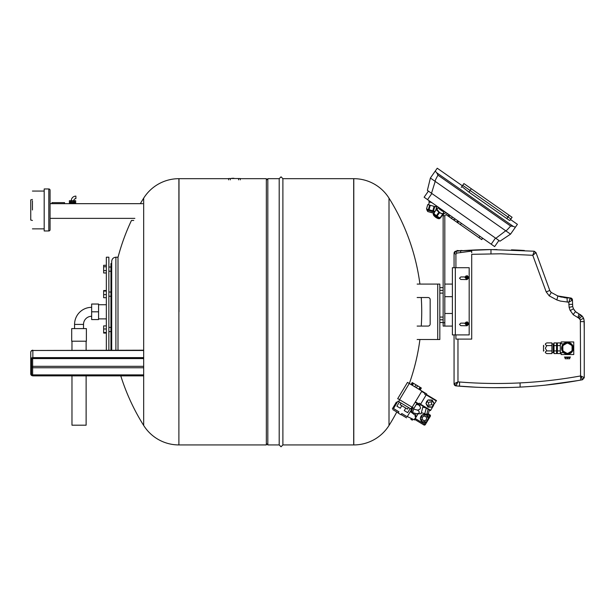 <?xml version="1.0" encoding="UTF-8"?>
<svg xmlns="http://www.w3.org/2000/svg" width="615" height="615" viewBox="0 0 615 615"><rect width="100%" height="100%" fill="white"/><g stroke="black" fill="none" stroke-linecap="round" stroke-linejoin="round"><path stroke-width="0.92" d="M30.75 366.848L30.75 373.989L31.588 373.989L31.588 359.444L31.173 359.652A1.684 1.453 0 0 1 32.849 358.199L32.849 350.481L143.679 350.481M50.069 190.227L50.069 229.703A1.261 1.261 0 0 1 48.808 230.963L48.808 188.966A1.261 1.261 0 0 1 50.069 190.227M51.96 203.665L51.96 202.619L64.56 202.619L64.56 203.665M133.739 220.462L131.456 220.462A213.759 213.759 0 0 0 117.995 257.424M50.069 203.665L142.734 203.665M48.808 188.966L44.188 188.966L44.188 230.963L48.808 230.963M69.387 203.665L69.387 203.25L75.683 203.25L75.683 203.665M73.562 202.827L75.683 202.827L75.683 200.728L69.387 200.728L69.387 202.827L73.562 202.827L73.562 200.728M74.446 202.827L74.446 200.728M72.539 202.827L72.539 200.728M71.509 202.827L71.509 200.728M70.625 202.827L70.625 200.728M70.418 202.827L70.418 200.728M74.653 202.827L74.653 200.728M71.279 200.728A4.62 4.62 0 0 1 75.899 196.108L75.899 198.63A2.099 2.099 0 0 0 73.792 200.728M32.434 199.468L30.75 199.89L30.75 220.047L32.434 220.462M32.434 200.728L32.434 209.969C32.434 234.346 32.434 234.346 32.434 209.969M32.849 350.273L32.849 350.204A2.099 2.099 0 0 0 30.75 352.303L30.75 373.989A2.099 1.822 180 0 0 31.365 375.273A2.099 1.822 0 0 0 32.849 375.803M30.75 352.303A2.099 1.822 -0 0 1 32.849 350.481L143.679 350.204M31.895 367.493A1.053 0.907 0 0 1 31.895 366.479L32.641 366.325L32.641 367.762L31.895 367.493M178.996 311.805L178.996 178.681L178.996 311.805M140.335 203.665A213.759 213.759 0 0 1 143.679 198.153A41.574 41.574 0 0 1 178.896 178.681L178.896 444.929L266.341 444.929L266.341 178.681L240.25 178.681M120.786 375.865A213.759 213.759 0 0 0 143.679 425.465A41.574 41.574 0 0 0 178.896 444.929M396.798 411.988A213.759 213.759 0 0 1 389.011 425.465A41.574 41.574 0 0 1 353.794 444.929L353.694 178.681L282.892 178.681L282.892 444.929L281.04 446.782L279.195 444.929L279.195 178.681L267.817 178.681L267.817 444.929L266.341 443.461M389.011 425.465L389.011 198.153A41.574 41.574 0 0 0 353.794 178.681L353.694 444.929L282.892 444.929M409.336 383.522A213.759 213.759 0 0 0 419.922 339.518M421.252 326.081A213.759 213.759 0 0 0 421.252 297.522M389.011 198.153A213.759 213.759 0 0 1 419.922 284.084M452.386 296.684L444.822 296.684L444.822 284.084L452.386 284.084M452.386 326.081L444.822 326.081L444.822 313.481L452.386 313.481M430.285 205.287L434.736 206.525L433.498 210.976L429.047 209.738L430.285 205.287L427.733 204.572L426.495 209.023L429.047 209.738M435.827 209.938L436.627 207.047L434.736 206.525M431.938 202.689L428.924 201.851L429.216 200.79L428.924 201.851L429.562 201.028M434.075 206.34L432.837 210.791M434.743 211.491L433.498 210.976M429.624 205.103L428.386 209.554M433.667 213.021L428.255 211.691M426.495 209.023L427.733 204.572L426.495 209.023L427.094 209.192L426.872 209.999L428.071 211.645M428.64 204.826L429.308 201.958M433.006 213.021L427.748 211.552L426.872 209.999L427.748 211.552L426.872 209.999L434.328 212.075M429.216 200.79L428.924 201.851M462.703 185.315L510.888 219.009L462.703 185.315L461.865 186.522L463.925 183.57L512.087 217.295L510.542 219.509L512.087 217.295M461.258 187.391L461.865 186.522L468.945 192.149L508.889 220.032L509.843 220.501L510.888 219.009M509.843 220.501L510.527 219.524L517.407 224.344L510.542 234.146L515.378 227.243L513.241 226.374L436.765 172.83L437.98 175.183C435.789 179.05 434.859 181.118 435.205 181.394L505.722 230.779C506.099 231.002 507.729 229.418 510.611 226.036L513.241 226.374M424.119 197.223L428.409 191.096L431.507 193.264L498.919 240.473L494.645 246.6L424.119 197.223L428.417 191.104L427.379 190.373L430.385 178.027L437.25 168.218L462.365 185.807L461.865 186.522M435.22 171.116L436.765 172.83M430.385 178.027L435.205 181.394L431.507 193.264L430.954 192.879M495.836 238.312L505.722 230.779L510.542 234.146L499.964 241.203L498.919 240.473L499.964 241.203M491.201 244.193L495.49 238.067L498.934 240.48M486.865 241.157L485.051 239.888M444.222 211.668L442.954 213.49A3.675 1.076 -145 0 1 439.325 212.26L436.934 209.269L438.203 207.455L437.388 208.623L436.835 208.5L433.852 213.451L436.173 209.438M443.407 212.836L443.715 213.32L440.517 217.879L443.054 214.258L439.494 212.713L436.965 216.334L433.852 213.451M439.494 212.713L436.389 209.838M444.899 211.768L442.462 211.206L439.241 208.954L437.888 206.863M442.615 214.197L440.079 217.818L440.517 217.879M438.841 212.26L436.312 215.873M440.079 217.818L436.965 216.334M443.569 210.837L443.092 211.506M443 210.438L442.462 211.206M439.779 208.185L439.241 208.954M439.218 207.793L438.749 208.462M458.629 221.385L457.452 222.607L458.467 223.322L457.66 222.761L458.629 221.385L455.077 218.902L454.354 219.939L451.356 218.51L448.988 216.18L449.719 215.142L447.443 213.551A2.729 2.729 0 0 0 443.146 215.788L443.146 326.081L444.822 326.081L444.822 325.097M452.402 217.018L451.356 218.51M447.443 213.551L446.475 214.927L445.391 214.858L444.822 215.788L444.822 322.721L443.146 322.721M443.146 326.081L444.822 326.081M481.53 239.473L482.698 238.236L481.745 239.619L464.755 227.719M482.498 238.097L481.899 237.674M446.475 214.927L450.757 217.925M480.938 239.05L458.467 223.322M457.821 220.816L456.853 222.192L452.11 218.871M478.539 237.375L479.938 238.351L478.539 237.375M461.68 225.574L463.08 226.551L461.68 225.574M482.706 238.243L481.745 239.619L482.706 238.243M456.853 222.192L457.452 222.607M417.147 339.518L439.825 339.518L439.825 284.084L417.147 284.084M443.146 287.659L439.825 287.659L439.825 339.518M439.825 287.659L439.825 284.084M417.147 297.522L428.071 297.522A2.099 2.099 0 0 1 429.554 298.137A2.099 2.099 0 0 0 428.071 297.522M430.169 299.628A2.099 2.099 0 0 0 429.554 298.137A2.099 2.099 0 0 1 430.169 299.628L430.169 323.982A2.099 2.099 0 0 1 429.554 325.466A2.099 2.099 0 0 0 430.169 323.982M428.071 326.081A2.099 2.099 0 0 0 429.554 325.466A2.099 2.099 0 0 1 428.071 326.081L417.147 326.081M443.146 319.785L439.825 319.785M443.146 317.056L439.825 317.056M443.146 322.514L439.825 322.514M443.146 290.388L439.825 290.388M443.146 293.117L439.825 293.117M410.705 411.835L411.158 410.128M411.397 409.252L411.95 407.184M411.197 408.437L411.589 408.537M412.788 412.173L411.573 411.842L412.711 407.591M423.074 406.223L421.06 413.749L416.609 413.741L412.65 412.68L413.834 408.268M416.263 404.493L421.29 405.154M416.609 413.741C419.837 413.318 420.16 412.112 417.577 410.128C420.921 409.267 421.367 407.622 418.9 405.2M413.618 409.067L417.577 410.128M411.473 411.389L410.812 411.427M428.132 409.267L426.756 414.395L424.727 413.849L426.257 408.137M429.37 410.005L428.248 414.187L426.91 413.826M427.302 413.903L427.871 414.056M396.398 402.079L392.401 408.737M395.86 402.979L396.583 403.409M392.939 407.837L393.662 408.268M398.651 401.595L411.612 409.382L407.176 416.762L401.779 413.518L401.018 414.779L398.143 413.042L398.897 411.789L393.5 408.537C392.639 409.974 392.639 409.974 393.5 408.537L397.936 401.165L398.651 401.595L399.735 399.796M399.373 402.026L396.883 406.169L400.304 408.222L401.818 405.7L400.111 404.67L407.491 409.106L408.46 407.491M405.777 408.083L404.263 410.597L407.684 412.657L410.174 408.514M407.176 416.762C406.315 418.192 406.315 418.192 407.176 416.762M410.889 408.944L411.973 407.145M416.178 416.455L415.325 415.84L415.017 416.347L415.878 416.962L416.363 416.155L410.313 411.543M415.878 416.962L414.195 419.753L407.284 416.578M416.978 403.302L413.957 408.337L397.751 398.605L407.484 382.407L426.749 393.977L420.037 405.139L415.179 402.218M415.325 415.84L415.017 416.347M399.558 399.688L409.29 383.483M412.15 407.253L421.89 391.055M420.691 404.055L419.253 403.194L418.6 404.27M425.303 393.116L424.658 394.192L426.095 395.061M420.145 390.01L421.337 388.034L420.545 387.558L419.353 389.533M418.823 389.218L420.007 387.235L420.545 387.558M420.007 387.235L417.57 385.766L416.378 387.75M414.794 386.797L415.986 384.813L417.57 385.766M415.986 384.813L413.541 383.353L412.35 385.328M411.819 385.013L413.011 383.03L413.541 383.353M411.028 384.536L412.219 382.553L413.011 383.03M420.368 404.593L430.446 410.651L433.475 405.616A3.99 3.99 0 0 0 433.475 405.616A3.99 3.99 0 0 0 433.49 405.585M426.203 394.876L436.281 400.934L432.191 406.922M426.649 401.472A3.99 3.99 0 0 0 426.618 401.534L427.909 400.196M436.281 400.934L436.504 400.573L426.418 394.515M431.768 407.161L428.209 407.099M427.794 406.846L426.064 403.732M426.072 403.248L426.633 401.503M428.332 399.958L431.899 400.019M432.314 400.273L434.036 403.386M434.029 403.871L433.475 405.616M413.611 383.391L419.945 387.196M432.806 402.033L431.676 400.857M427.294 405.085L428.432 406.261M429.37 400.396L432.176 400.027L432.822 401.188L432.453 401.387L434.175 403.632L433.49 404.77L433.129 404.547L432.053 407.161L429.262 406.692L429.255 407.115L427.932 407.092L426.941 404.439L426.572 404.647L425.934 403.486L427.733 401.303L427.371 401.088L428.055 399.95L429.378 399.973L429.37 400.396M431.13 401.756L428.255 402.479L428.97 405.362L431.853 404.639L431.215 401.81M410.866 411.958L411.135 411.512M413.887 414.272L414.541 413.188M411.374 418.454L410.866 419.307L412.304 420.168L412.911 419.161M416.224 413.641L415.233 415.294M414.387 419.96L413.511 419.438L414.387 419.96L414.695 418.923M418.062 413.849L414.925 419.061M425.526 422.213L423.889 424.942L414.71 419.422L423.889 424.942A1.053 1.053 0 0 0 425.334 424.581L426.426 422.751L425.511 422.221M420.975 416.332L422.259 415.017A3.99 3.99 0 0 0 420.422 418.077M422.682 414.787L426.241 414.848A3.99 3.99 0 0 0 422.682 414.787M428.386 418.215A3.99 3.99 0 0 0 426.656 415.094L429.209 418.131L427.817 420.437A3.99 3.99 0 0 0 428.378 418.7M428.324 413.887L429.947 414.864L429.408 415.763L430.308 416.301A1.053 1.053 0 0 0 430.423 415.509A1.053 1.053 0 0 1 430.308 416.301L429.209 418.131M415.248 418.523L425.334 424.581M420.414 418.561A3.99 3.99 0 0 0 422.144 421.675M422.551 421.921A3.99 3.99 0 0 0 426.118 421.982M426.541 421.752A3.99 3.99 0 0 0 427.817 420.437L426.426 422.751L427.832 420.422M429.947 414.864A1.053 1.053 0 0 1 430.423 415.509M423.889 424.942A1.053 1.053 0 0 0 424.688 425.057A1.053 1.053 0 0 1 423.889 424.942M423.72 415.225L423.727 414.802L422.397 414.779L421.321 417.393L420.96 417.178L420.276 418.315L420.921 419.476L421.29 419.269L422.274 421.921L425.08 421.544L425.073 421.967L426.395 421.99L427.079 420.852L426.718 420.637L428.517 418.461L426.795 416.217L427.164 416.009L426.518 414.856L423.72 415.225M426.825 418.431L425.572 420.506L423.151 420.468L421.975 418.346L423.22 416.263L425.649 416.309L426.825 418.431L425.649 416.309M569.759 357.484L570.497 357.061L564.409 357.061L565.139 357.484M565.093 353.002L564.632 352.918M567.453 354.125A5.881 5.881 0 0 1 561.572 348.244A5.881 5.881 0 0 1 567.453 342.363A5.881 5.881 0 0 1 573.334 348.244A5.881 5.881 0 0 1 567.453 354.125M560.311 345.576L560.311 353.579L557.375 353.579L557.375 345.576L560.311 345.576L560.311 342.909L557.375 342.909L557.375 345.576M561.149 343.839L561.149 341.948L573.749 341.948L573.749 354.548L561.149 354.548L561.149 352.656M567.53 357.484L569.69 357.484M567.376 357.484L565.139 357.446L567.376 357.484M567.453 353.702A5.458 5.458 0 0 1 561.995 348.244A5.458 5.458 0 0 1 567.453 342.786A5.458 5.458 0 0 1 572.911 348.244A5.458 5.458 0 0 1 567.453 353.702M560.311 350.911L557.375 350.911M471.705 339.103L471.705 254.318L500.756 253.787L532.774 255.294L546.205 291.917L549.233 295.869L556.836 299.936L560.411 301.089L568.798 302.203L572.457 300.074L572.68 306.478L573.464 308.768L575.602 311.697L581.844 315.741L583.612 318.416L583.866 319.116L583.535 318.232L580.337 319.961L580.583 375.95C560.649 379.57 540.485 381.884 520.082 382.907C499.887 383.906 479.723 383.606 459.582 382L457.967 381.869L454.062 383.791L454.062 334.898L454.062 383.791L455.969 385.882L457.967 381.869L457.967 339.103L471.705 339.103M549.233 295.869L551.286 292.456L557.897 296.023L561.003 297.022L570.243 297.952L568.798 302.203L569.121 307.354L570.09 310.283L573.28 314.742L578.769 318.109L580.306 319.892M565.139 357.446L565.139 358.745L569.759 358.745L569.759 357.446M567.453 358.745L567.453 357.446M572.073 346.23L572.073 350.258A5.043 5.043 0 0 1 562.833 350.258L562.833 346.23A5.043 5.043 0 0 1 572.073 346.23A5.043 5.043 0 0 1 572.073 350.258L572.073 346.23M471.705 252.719L471.705 251.089L471.705 252.719M457.967 339.103L455.915 339.103L455.915 334.898M455.915 267.71L455.915 254.226L456.814 253.08L471.705 251.089M456.814 253.08L455.976 251.181L454.062 253.265L454.062 267.71L454.062 253.265L455.907 254.226M582.543 379.386L584.081 377.518L580.683 375.934L582.574 379.701L580.706 380.078C560.757 383.729 540.562 386.066 520.121 387.096C499.91 388.111 479.715 387.804 459.528 386.189L455.969 385.882A2.099 2.099 0 0 1 455.338 385.728L455.976 385.889L455.338 385.728A2.099 2.099 0 0 1 454.316 384.798M583.612 318.416L584.25 321.622L584.25 377.679L582.536 379.739L584.25 377.679L582.536 379.739L580.706 380.078L580.583 375.95M577.985 317.709L578.899 313.796L582.543 316.548M460.612 252.411L460.712 250.797L490.978 249.567L534.197 251.22L532.774 255.294L535.996 252.596L549.779 290.48L546.205 291.917L549.779 290.48L551.002 292.233M562.833 350.258A5.043 5.043 0 0 1 562.833 346.23L562.833 350.258M557.375 352.864L556.537 352.864M557.375 343.624L556.537 343.624M454.308 384.782A2.099 2.099 0 0 1 454.062 383.798L455.976 385.889L455.338 385.728L455.976 385.889L455.338 385.728L455.976 385.889L455.338 385.728L455.976 385.889L456.415 384.767M509.881 387.496L494.46 387.673M475.956 387.212L455.976 385.889M535.627 386.066L531.606 386.381M578.215 380.531L546.497 385.028M522.935 386.95L522.935 386.95A466.654 466.654 0 0 1 518.038 387.196M510.55 387.481A466.654 466.654 0 0 1 495.775 387.681M488.364 387.604A466.654 466.654 0 0 1 461.319 386.328M582.574 379.701L584.081 377.518M584.066 319.869L584.25 330.578M582.912 317.071L583.389 317.924M569.121 307.354L572.703 306.578M573.995 309.729L574.402 310.337M575.148 311.236L575.909 311.982M576.378 312.366L577.047 312.843M572.165 298.982A2.099 2.099 0 0 1 572.457 300.051L570.282 297.991M557.697 295.946L570.243 297.952L572.457 300.051L570.243 297.952A2.099 2.099 0 0 1 572.158 298.967L572.104 298.875M535.996 252.596L534.197 251.22L535.996 252.588L534.289 254.095M511.434 249.844L521.059 250.29M511.995 249.867A466.654 466.654 0 0 1 523.78 250.451L524.38 250.489M471.659 250.128L489.932 249.575M461.611 250.736A466.654 466.654 0 0 1 462.203 250.689L464.141 250.559A466.654 466.654 0 0 1 465.086 250.497L465.209 250.489A466.654 466.654 0 0 1 490.24 249.575M454.793 253.68L454.262 253.403L455.992 251.166L460.712 250.797L455.346 251.327A2.099 2.099 0 0 1 455.992 251.166L454.062 253.265A2.099 2.099 0 0 1 455.346 251.327L455.992 251.166L455.346 251.327M568.014 353.256L571.504 351.242M571.504 345.253L568.014 343.239M566.884 343.239L563.402 345.253M563.402 351.242L566.884 353.256M556.537 342.909L556.537 353.579L554.015 353.579L554.015 342.909L556.537 342.909M455.323 334.898L469.184 334.898L469.184 267.71L452.386 267.71L452.386 334.898L455.323 334.898L455.323 267.71M578.73 376.28L579.568 376.134M584.25 363.334L584.25 377.664M550.24 291.387L550.594 291.833M550.771 292.025L551.286 292.456M533.643 254.61L532.913 255.187M534.028 252.012L534.181 251.466L535.865 252.757M460.574 250.805L457.007 250.489L457.007 251.081M462.203 250.489L460.574 250.489M556.537 345.576L554.015 345.576M556.537 350.911L554.015 350.911M467.085 279.571L465.086 277.58L467.085 275.582L469.076 277.58L467.085 279.571L460.781 279.464L459.52 278.211L460.781 276.95L465.194 276.95L465.901 275.966M467.085 325.766L465.086 323.774L467.085 321.776L469.076 323.774L467.085 325.766L460.781 325.666L459.52 324.405L460.781 323.144L465.194 323.144L465.901 322.168M454.062 383.791L455.192 383.183M572.457 300.074L571.42 300.804M557.136 295.715L565.185 297.814L570.228 297.952M466.447 279.464L465.986 279.241M466.447 325.666L465.986 325.435M570.136 298.998L570.29 298.36L572.265 300.258M554.015 352.403L553.177 352.403M554.015 344.085L553.177 344.085M465.301 277.58L467.085 275.789L468.868 277.58L467.085 279.364L465.301 277.58M465.301 323.774L467.085 321.991L468.868 323.774L467.085 325.558L465.301 323.774M551.916 343.877L553.177 343.877L553.177 352.61L551.916 352.61M465.855 277.265L466.77 277.265L465.855 277.265L465.855 277.895L466.77 277.895L466.77 278.841L467.4 278.841L466.77 278.841M466.77 276.32L467.4 276.32L466.77 276.32L466.77 277.265M467.4 276.32L467.4 277.265L468.376 277.265L468.376 277.895L467.4 277.895L467.4 278.841M466.77 277.895L465.855 277.895M465.855 323.459L466.77 323.459L465.855 323.459L465.855 324.09L466.77 324.09L466.77 325.035L467.4 325.035L466.77 325.035M466.77 322.514L467.4 322.514L466.77 322.514L466.77 323.459M467.4 322.514L467.4 323.459L468.376 323.459L468.376 324.09L467.4 324.09L467.4 325.035M466.77 324.09L465.855 324.09M468.376 277.265L467.4 277.265M467.4 277.895L468.376 277.895M468.376 323.459L467.4 323.459M467.4 324.09L468.376 324.09M551.916 345.576L546.873 345.576C544.844 344.692 544.844 343.8 546.873 342.909L551.916 342.909L551.916 353.579L546.873 353.579L545.882 353.025M551.916 350.911L546.873 350.911C544.844 351.803 544.844 352.687 546.873 353.579M545.774 344.938L546.873 345.576L545.328 348.244L546.873 350.911M545.351 352.095L545.659 351.649M545.328 344.239L545.774 343.554M543.514 345.307L543.514 351.188M238.612 178.535L233.815 178.535M232.339 178.535L233.815 178.204M232.339 178.204L231.009 178.535M240.25 179.857L240.25 178.535L228.634 178.535L228.634 179.857M71.97 375.865L71.97 425.196L86.123 425.196L86.123 375.865M83.517 328.602L83.517 324.405L74.569 324.405A17.074 17.074 0 0 1 91.643 307.331M83.517 324.405A8.126 8.126 0 0 1 91.643 316.279M91.643 319.577L91.643 304.033L98.569 304.033L98.569 319.577L91.643 319.577M91.643 311.805L98.569 311.805M79.043 328.602L71.694 328.602L71.694 341.202L86.392 341.202L86.392 328.602L79.043 328.602M106.341 350.204L106.341 257.208L108.863 257.208L108.863 350.204M106.341 272.975L103.651 272.975L103.651 265.28L106.341 265.28M106.341 266.764L103.651 266.764M106.341 270.615L103.651 270.615M106.341 290.541L103.651 290.541L103.651 297.714L106.341 297.714M106.341 291.049L103.651 291.049M106.341 294.631L103.651 294.631M106.341 325.896L103.651 325.896L103.651 333.069L106.341 333.069M106.341 328.979L103.651 328.979M106.341 332.561L103.651 332.561M110.961 350.204L110.961 263.512L111.699 263.512M111.699 350.204L111.699 261.413C111.945 258.861 113.345 257.462 115.897 257.208L115.897 350.204M117.995 350.204L117.995 257.208L115.897 257.208M50.069 218.363L134.854 218.363M143.679 357.623L32.849 357.623A2.099 1.822 0 0 0 30.75 359.444L31.173 359.652A1.468 1.276 180 0 1 32.641 358.376L31.588 359.444A1.053 0.907 180 0 1 32.641 358.53M32.849 375.85L32.849 375.65A1.684 1.453 0 0 1 31.173 374.197A1.468 1.276 180 0 0 32.641 375.473L32.641 374.896A1.053 0.907 180 0 1 31.895 374.635A1.053 0.907 0 0 1 31.588 373.989M143.679 374.896L32.641 374.896L32.641 367.762L143.679 367.762M143.679 366.325L32.641 366.325L32.641 358.591L143.679 358.591M32.641 358.376L143.679 358.376M32.849 358.199L143.679 358.199M32.849 375.65L143.679 375.65M32.641 375.473L143.679 375.473M143.679 198.153L143.679 425.465M353.794 444.929L353.794 178.681M468.945 192.149L471.328 188.744M506.783 218.648L509.166 215.242M510.611 226.036L437.98 175.183M427.563 199.629L431.853 193.51M440.678 217.287L440.217 217.948A3.99 1.169 -145 0 1 440.217 217.948A3.99 1.169 -145 0 1 436.319 216.641A3.99 1.169 -145 0 1 433.667 213.39A3.99 1.169 -145 0 1 433.683 213.367A3.99 1.169 -145 0 1 433.698 213.344M444.822 215.788L443.146 215.788M448.889 214.558L447.92 215.934M461.381 223.307L460.412 224.683M479.954 236.314L478.993 237.69M437.726 339.518L437.726 284.084M401.08 403.056L400.111 404.67M415.394 401.856L418.815 403.909M425.088 393.469L421.667 391.417M420.583 404.24L430.661 410.29M426.81 414.202L429.408 415.763L428.309 417.585M459.582 382L459.528 386.189M520.082 382.907L520.121 387.096M584.25 321.622L580.683 321.622M579.538 318.755L581.982 315.887M578.769 318.109L580.452 314.596M573.126 314.596L575.494 311.597M570.236 310.59L573.464 308.768M568.798 304.371L572.457 304.371M567.314 302.157L567.007 297.96L570.243 297.952M556.836 299.936L557.897 296.023M490.962 253.764L490.978 249.567M455.976 382.799L456.899 383.814M454.262 383.66L456.038 385.597M496.974 249.559L485.496 249.644M230.287 179.857L230.287 178.535M238.597 179.857L238.597 178.535M69.802 203.25L69.802 202.827M75.268 203.25L75.268 202.827M32.434 191.065L44.188 191.065M32.434 228.865L44.188 228.865M143.679 375.865L32.849 375.865L30.75 373.989M178.896 178.681L228.634 178.681M266.341 180.149L267.817 178.681M279.195 444.929L267.817 444.929M282.892 178.681L281.04 176.836L279.195 178.681M436.058 205.579L435.72 206.794M427.094 209.192L426.872 209.999L427.094 209.192M434.298 216.08L437.465 218.294M439.848 218.317L440.217 217.948C439.617 219.109 438.141 218.917 435.789 217.356C433.506 215.619 432.783 214.32 433.613 213.467L433.429 213.989M398.259 398.912L397.69 398.758M410.866 411.22L411.681 411.443M421.337 412.719L424.78 413.649M422.836 407.122L425.972 407.968M398.251 412.865L392.847 409.621M401.126 414.595L406.53 417.839M411.343 418.5L410.92 418.246M563.563 352.656L560.311 352.656M563.563 343.839L560.311 343.839M461.765 386.358L464.702 386.574M495.344 387.681L504.538 387.619M518.445 387.181L519.89 387.112M544.928 385.198L577.839 380.593M543.937 350.342L543.514 349.927M543.937 346.145L543.514 346.568M86.123 350.204L86.123 341.202M71.97 350.204L71.97 341.202M74.569 328.602L74.569 324.405M106.341 318.885L98.569 318.885M106.341 304.733L98.569 304.733M108.863 271.23L110.961 271.23M108.863 267.025L110.961 267.025M108.863 296.23L110.961 296.23M108.863 292.025L110.961 292.025M108.863 331.585L110.961 331.585M108.863 327.388L110.961 327.388"/></g></svg>
